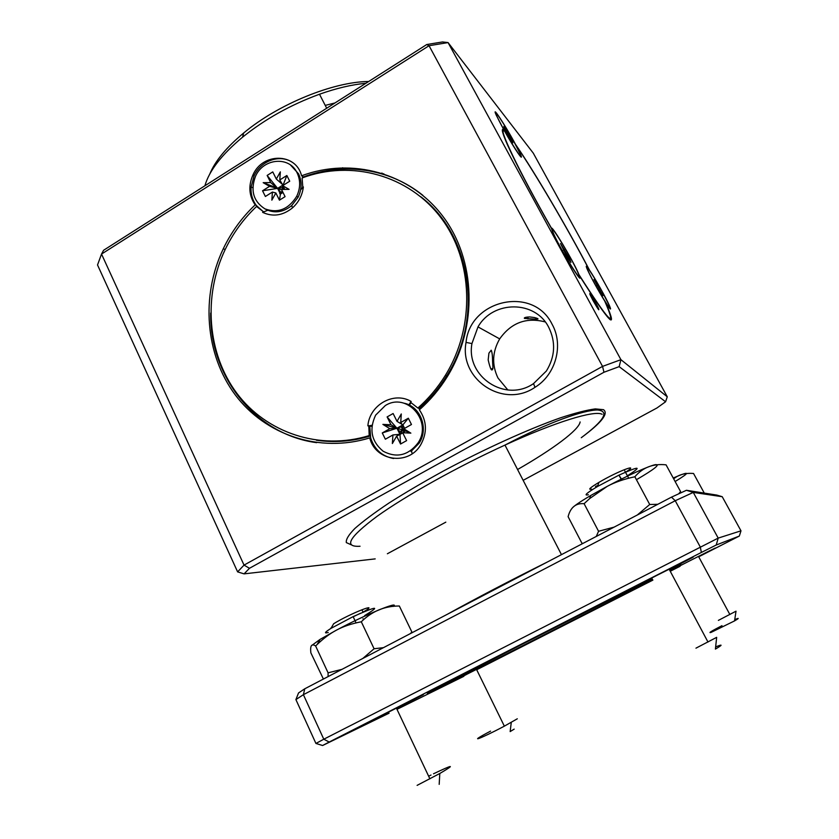 <?xml version="1.0" encoding="UTF-8"?>
<svg xmlns="http://www.w3.org/2000/svg" width="839" height="839" viewBox="0 0 839 839"><rect width="100%" height="100%" fill="white"/><g stroke="black" fill="none" stroke-linecap="round" stroke-linejoin="round"><path stroke-width="1.26" d="M426.747 44.53L103.575 250.284L101.529 254.06L429.044 45.715L426.747 44.53L442.499 41.95L448.068 42.579L533.279 153.138L667.278 396.805L620.923 359.679L602.549 366.391L429.044 45.715L448.068 42.579L620.923 359.679L619.161 366.643L665.589 401.766L667.278 396.805M204.905 185.776C209.11 170.852 221.653 154.659 242.523 137.208C264.967 119.128 290.619 104.802 319.491 94.23C336.25 88.284 351.73 84.624 365.93 83.26M368.678 81.498C333.303 81.729 278.254 104.12 243.73 132.95C226.488 147.307 215.183 160.973 209.813 173.967M603.965 372.254L602.549 366.391L244.034 565.108L237.615 571.883L97.523 264.956L101.529 254.06L244.034 565.108L249.477 568.286L603.965 372.254L619.161 366.643M589.481 270.106C594.893 278.097 605.915 297.698 609.345 305.427C611.809 311.133 610.498 310.042 605.422 302.166L605.978 303.403C618.521 332.527 609.617 323.193 579.277 275.412C584.793 288.994 560.2 249.298 553.079 232.969L551.464 228.449C531.234 192.802 516.625 165.042 507.616 145.147C502.204 132.887 500.946 127.759 503.83 129.783L496.3 115.258C490.752 103.103 505.539 125.661 515.429 144.256C533.929 170.852 567.552 228.156 589.481 270.106L589.377 270.168M592.953 300.414L590.394 295.401C587.363 288.752 595.91 302.397 598.553 308.395C599.654 311.563 597.788 308.899 592.953 300.414M548.79 327.462C555.921 342.165 555.124 356.669 546.388 370.995L533.52 383.612C505.319 403.045 465.687 376.564 471.948 343.56L477.999 326.895C493.049 300.205 535.355 300.058 548.79 327.462M507.857 389.988L497.967 377.98C491.706 364.818 492.283 351.793 499.687 338.893C511.192 322.69 526.368 317.027 545.214 321.924M488.172 359.91L488.927 353.146L491.203 350.199C492.094 351.981 492.556 355.914 492.608 361.987L492.954 368.132C491.969 372.233 490.375 369.496 488.172 359.91M532.66 318.967L524.406 318.411C523.914 317.603 525.686 317.121 529.734 316.943L534.464 317.541C539.729 318.935 539.12 319.418 532.66 318.967M552.135 324.326C533.3 285.344 469.987 299.554 466.033 342.406C459.006 379.333 503.337 409.086 534.999 387.314C555.796 374.718 563.85 345.112 552.135 324.326M301.589 175.802C351.436 157.082 409.967 172.677 442.898 216.368C475.891 259.933 478.062 327.084 447.218 376.784C439.468 389.275 430.187 400.287 419.364 409.831C426.946 421.031 427.387 432.693 420.685 444.838C408.551 466.044 375.253 461.198 369.758 437.895C319.386 453.459 265.239 435.042 235.182 394.781C205.125 354.436 200.71 296.104 223.289 248.711C231.291 232.078 241.915 217.458 255.192 204.863C248.984 195.875 248.218 185.933 252.896 175.047C262.46 152.436 296.02 152.646 301.589 175.802L303.372 176.977C343.266 161.864 389.527 168.324 422.866 195.34M420.024 409.243L418.724 408.257L419.762 409.474M418.724 408.257L417.864 408.027C428.54 398.619 437.685 387.744 445.32 375.421C475.566 326.581 473.406 260.635 440.989 217.836C408.635 174.911 351.122 159.567 302.113 177.962L302.816 187.517L300.614 189.876M419.301 408.404C429.935 399.028 439.049 388.195 446.652 375.914C483.946 317.813 471.172 234.92 420.874 196.819M302.355 175.519L302.963 177.658M255.192 204.863L256.346 205.503C252.476 200.269 250.725 194.197 251.06 187.265L254.06 175.75C260.772 160.752 279.786 153.915 292.213 162.242M316.681 442.667C255.234 434.612 209.519 376.323 210.715 313.041M255.392 207.579L256.86 206.163M393.585 458.514C382.102 456.364 374.477 449.536 370.712 438.052L369.758 437.895M263.257 211.648L256.346 205.503M370.712 438.052L369.747 425.96L369.108 425.834L372.055 425.216M257.688 207.128L256.535 206.488C243.499 218.843 233.043 233.19 225.177 249.529C202.912 296.146 207.243 353.565 236.818 393.26C266.403 432.861 319.68 450.931 369.191 435.588L370.146 435.756M316.376 440.234C334.289 442.856 352.233 441.45 370.209 436.039M267.714 210.285L263.729 211.9L256.535 206.488M302.459 187.286L303.361 186.94C302.313 195.277 298.694 202.262 292.486 207.883C282.827 215.613 272.874 217.112 262.617 212.351L263.341 211.69M369.191 435.588L368.782 425.772L367.87 425.834C369.517 404.922 393.806 391.068 411.162 401.472L410.376 402.143L417.864 408.027M372.013 425.488L369.747 425.96M411.131 402.563L409.359 405.111M408.845 404.859L410.628 402.28M263.729 211.9L262.617 212.351M303.361 186.94L302.816 187.517M375.19 558.889L244.086 573.866L249.477 568.286M665.589 401.766L657.01 407.943L523.148 480.338M445.824 522.152L387.377 553.761M237.615 571.883L244.086 573.866M304.767 688.788L298.548 692.93L295.894 699.59L303.393 694.682L304.767 688.788L671.494 497.139L686.438 490.28L716.821 495.083L722.222 496.709L693.276 492.409L686.438 490.28M389.065 713.192L322.596 745.514L315.925 743.448L323.791 739.211L329.203 742.033L701.394 552.44L700.282 547.007L675.238 500.736L693.276 492.409L718.194 538.103L323.791 739.211L303.393 694.682L675.238 500.736L671.494 497.139M315.925 743.448L295.894 699.59M463.82 676.318L396.994 709.333M739.327 536.058L740.984 530.825L718.194 538.103L716.223 545.014L739.327 536.058L698.709 556.792M680.093 566.262L670.246 571.275M652.889 580.106L476.699 669.763M701.394 552.44L716.223 545.014M322.596 745.514L329.203 742.033M740.984 530.825L722.222 496.709M669.365 569.608L693.14 557.201L656.402 575.617C628.81 589.66 618.49 595.25 638.668 585.14L652.008 578.428M396.606 708.504L423.412 694.619L381.472 715.646C357.456 727.948 355.233 729.227 374.813 719.484L388.73 712.489M476.646 669.648C505.581 654.944 498.083 658.405 467.208 674.084L453.06 681.562L463.757 676.182M698.646 556.677C724.361 543.557 719.17 545.874 690.749 560.316L670.046 570.898M670.151 571.107L680.02 566.136M652.123 578.658L522.204 644.226L427.25 693.203L468.886 673.035L652.669 579.676M669.931 570.688C684.897 562.833 684.781 562.612 669.585 570.027M602.108 291.511L608.799 304.536C615.983 320.068 594.19 284.652 588.034 270.682C583.273 260.321 593.068 274.909 602.108 291.511M594.022 279.544L602.895 295.737L594.022 279.544M601.962 293.042L601.364 293.377M597.546 284.977L596.707 285.459M551.391 228.313L551.496 228.25C551.863 225.177 572.397 259.534 578.207 272.864L578.983 274.668C609.187 322.197 617.766 330.996 604.73 301.065C597.494 289.214 591.747 278.789 587.478 269.791C585.465 265.187 585.958 265.03 588.957 269.329L588.884 269.455M516.027 145.556L516.132 145.577C534.317 171.712 567.374 228.061 588.957 269.329M520.39 154.628L520.935 155.456M516.132 145.577L520.222 153.768C524.941 164.004 515.01 149.751 504.679 131.293C496.667 124.371 518.848 171.208 551.496 228.25M503.473 130.989L502.362 130.706M609.984 318.558L610.163 319.701M552.45 230.861C548.895 220.772 571.286 257.416 577.589 271.867C586.377 290.934 561.375 251.417 553.709 233.966L552.45 230.861M566.923 256.472L570.929 262.408L569.702 258.873L560.504 243.53L566.923 256.472M564.521 249.498L563.42 250.137M568.863 259.356L569.702 258.873M502.341 130.685L503.83 129.783M290.525 165.031L298.527 173.778C302.04 181.318 301.914 189.111 298.149 197.175L291.636 205.649C282.827 212.613 273.902 213.672 264.851 208.827M297.09 172.834C300.614 180.385 300.477 188.209 296.702 196.295C288.532 209.351 277.94 213.546 264.935 208.869C253.388 201.391 250.253 190.516 255.517 176.253C263.289 158.172 289.382 155.834 297.09 172.834M271.846 200.154L272.413 192.068L265.376 196.483L262.544 190.768L269.581 186.342L263.184 182.671L270.703 182.587L267.148 175.435L272.759 171.89L276.325 179.053L280.341 171.859L279.775 179.945L286.854 175.498L289.717 181.224L282.628 185.671L289.088 189.373L281.495 189.436L285.082 196.641L279.439 200.175L275.863 192.96L271.846 200.154M272.413 192.068L275.863 192.96M270.703 182.587L276.901 187.957L263.184 182.671M279.775 179.945L282.47 184.465L276.325 179.053M282.47 184.465L283.173 184.905L277.604 188.387L269.581 186.342M284.861 189.404L282.628 185.671M279.712 193.631L280.425 194.05L282.995 192.446M262.544 190.768L277.604 188.387L267.148 175.435M282.953 185.461L286.854 175.498M279.439 200.175L280.425 194.05L277.604 188.387L282.082 187.684L282.774 185.922M282.565 191.575L280.425 194.05L280.719 192.246L277.604 188.387L281.705 189.866M282.376 191.208L280.719 192.246M282.082 187.684L282.953 189.425M283.425 189.415L283.278 186.761M325.238 105.389L334.981 102.956M381.755 173.075L381.242 173.663L381.755 173.075M517.306 718.792L504.354 726.154C479.457 739.369 466.054 744.025 490.553 731.136M514.181 729.122L510.154 731.587L511.276 722.4M342.008 669.333L328.08 672.836L328.091 676.612M323.403 679.055L310.849 652.815C310.031 645.579 311.626 643.314 315.621 645.999L317.142 644.509C323.718 638.217 330.178 633.414 336.544 630.099C343.277 626.429 351.531 623.66 361.305 621.783L374.089 648.757L362.847 658.437M411.823 632.847L411.897 632.061L410.281 633.644M383.486 647.656L374.089 648.757M315.621 645.999L328.08 672.836M361.305 621.783C371.939 611.264 384.619 605.999 399.333 605.999L411.897 632.061M311.458 645.684L320.12 639.36L336.554 630.089C365.416 614.641 399.595 600.619 393.68 606.366M673.686 478.87C678.562 474.643 685.18 472.85 693.538 473.479L704.278 493.101M673.214 478.01C690.203 470.763 690.843 471.938 675.122 481.523M614.127 527.123L598.564 531.276L596.267 536.457M583.147 543.315L581.909 543.19L568.108 516.677C570.499 507.343 575.837 503.012 584.101 503.683L589.681 498.555L607.268 486.337C614.735 482.278 623.943 479.09 634.861 476.772L649.722 504.491L637.294 515.01M679.789 493.322L680.597 491.602L678.636 493.846M657.818 504.291L649.722 504.491M584.101 503.683L598.564 531.276M634.861 476.772C642.789 467.438 653.193 463.453 666.061 464.837L680.597 491.602M571.768 508.738C572.754 506.777 579.057 502.372 590.677 495.534L607.258 486.337C627.782 475.419 649.113 465.855 655.427 464.649C660.681 464.229 654.347 469.253 636.434 479.709M734.744 619.601C739.432 617.672 739.369 618.102 734.555 620.902L736.013 611.191L718.373 620.388M734.555 620.902L711.115 632.375C707.843 633.34 711.462 631.106 721.98 625.663M428.645 776.222L431.015 775.026M433.511 773.789C453.616 764.224 455.713 764.119 439.804 773.485L417.109 785.367M364.682 615.574C381.084 605.538 377.225 605.884 353.125 616.623L331.006 628.369C324.766 632.302 323.844 633.665 328.259 632.48M363.392 611.977C381.944 601.018 349.905 613.592 333.628 623.765L331.006 628.369M330.472 628.694L331.783 627.006M360.445 613.257L353.198 616.78M362.291 610.54L363.035 612.124M363.025 618.7L363.528 619.748M715.646 646.921C722.966 643.964 722.882 644.677 715.415 649.082L716.663 637.346L695.961 648.159M627.415 475.807C642.726 465.96 639.916 465.729 618.962 475.136L597.567 486.463C586.471 493.122 583.42 495.891 588.422 494.758M625.506 472.252C641.332 462.31 617.808 471.151 598.878 482.415C590.058 487.721 587.625 489.955 591.568 489.106M597.861 485.54L595.48 486.431M622.129 480.107L619.077 475.356M624.761 470.857L628.694 478.209M404.178 403.234C420.517 406.464 428.907 428.572 419.143 443.17L410.974 451.487L410.785 450.658M385.3 405.562C406.747 391.761 432.934 421.251 417.99 442.982C408.236 455.525 396.616 458.283 383.14 451.235C371.425 441.461 368.929 429.411 375.652 415.106L385.3 405.562M410.858 433.134L402.678 432.725L406.611 440.622L400.56 444.02L396.637 436.123L392.369 443.527L392.925 434.959L385.363 439.217L382.269 432.955L389.81 428.698L382.888 424.387L390.995 424.775L387.104 416.931L393.113 413.522L397.015 421.367L401.283 413.952L400.738 422.52L408.331 418.231L411.467 424.503L403.863 428.792L410.858 433.134L405.405 430.952L403.863 428.792M404.618 428.362L402.877 424.87L402.804 429.914L396.92 428.236L402.877 424.87L397.015 421.367M402.751 432.872L399.993 434.424L399.836 431.592L387.104 416.931M400.56 444.02L399.993 434.424L396.637 436.123M382.269 432.955L401.273 426.831L408.331 418.231M401.273 426.831L402.804 429.914L404.136 429.169M390.995 424.775L396.92 428.236L399.993 434.424L402.804 429.914L405.321 430.827M399.836 431.592L402.804 429.914L403.832 431.97M382.888 424.387L396.344 428.121L389.81 428.698M400.738 422.52L402.311 424.744M392.925 434.959L399.427 434.319M402.678 432.725L405.405 430.952M513.804 141.434L519.635 152.813C526.766 168.261 502.939 130.024 496.908 116.233C491.958 105.378 504.27 123.868 513.804 141.434M503.851 126.385L504.113 128L512.849 142.829L512.524 141.12L503.851 126.385M508.046 132.94L507.123 133.506M512.524 141.12L511.968 141.455M383.234 174.26L383.727 173.704M598.71 309.78L598.207 308.595M557.599 235.916L558.543 237.605M581.448 437.57C601.49 422.741 608.841 413.438 603.493 409.673L595.323 408.897C586.755 410.03 575.114 413.019 560.379 417.853C528.685 428.991 484.627 448.938 443.432 471.004C423.317 482.068 405.174 492.745 389.002 503.012C374.446 512.755 363.067 521.25 354.855 528.486C348.636 534.831 345.794 539.529 346.318 542.592L351.352 544.857M360.046 546.241C343.298 547.269 348.951 537.306 377.015 516.363C405.636 495.818 457.559 466.757 504.973 445.089C556.047 421.66 594.568 410.061 602.098 414.267M547.091 562.151C509.682 580.777 476.353 598.197 447.124 614.4M580.127 421.944C579.067 429.904 552.586 449.463 517.569 469.515M319.491 94.23L326.696 108.231M243.73 132.95L242.523 137.208M598.553 308.395L597.934 308.752M477.999 326.895L499.687 338.893M492.954 368.132L491.046 369.223M527.993 316.985L527.92 318.925M552.188 229.582L551.454 228.271M533.52 383.612L534.999 387.314M471.948 343.56L466.033 342.406M445.32 375.421L446.652 375.914M223.289 248.711L225.167 249.55M252.896 175.047L254.06 175.75M368.415 425.897L367.87 425.834M291.741 205.545L292.486 207.883M561.459 554.642L504.973 445.089C547.804 422.447 584.238 409.852 597.578 409.988C609.701 411.215 604.258 420.454 581.27 437.727M469.074 671.41L468.886 673.035M411.561 451.099L412.169 453.731M371.897 426.39L369.726 426.128M252.801 187.548L251.06 187.265M296.702 196.295L298.149 197.175M342.658 167.737L343.298 168.985M476.51 669.375L504.354 726.154M320.12 639.36L317.142 644.509M590.677 495.534L589.681 498.555M698.488 556.393L729.867 614.515M396.396 708.085L429.893 778.854M439.185 784.36L439.804 773.485M353.125 616.623L355.715 622.098M669.123 569.167L707.99 642.045M618.962 475.136L621.689 480.244M598.878 482.415L597.567 486.463M417.99 442.982L419.143 443.17M382.28 173.233L381.755 173.82"/></g></svg>
